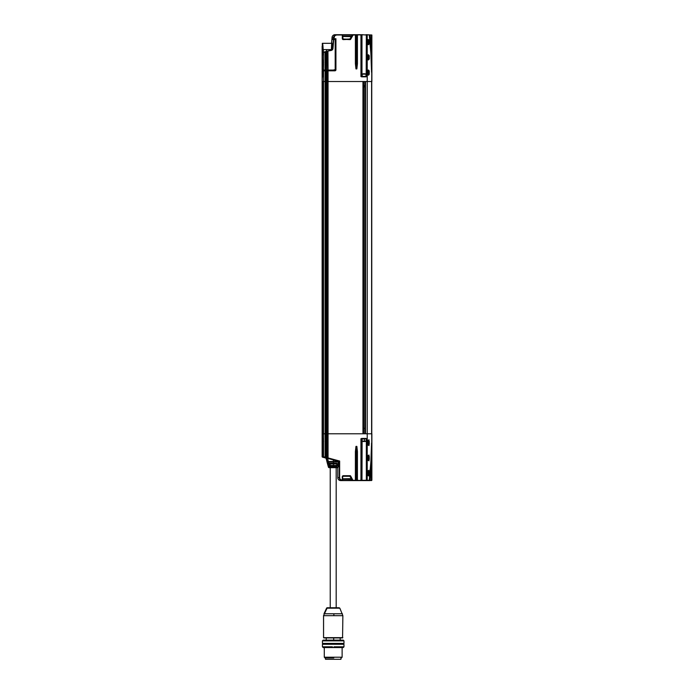 <?xml version="1.0" encoding="UTF-8"?>
<svg xmlns="http://www.w3.org/2000/svg" width="694" height="694" viewBox="0 0 694 694"><rect width="100%" height="100%" fill="white"/><g stroke="black" fill="none" stroke-linecap="round" stroke-linejoin="round"><path stroke-width="1.04" d="M368.306 471.243A0.442 0.442 90 0 0 368.236 471.235L367.568 471.235L368.124 471.235L368.124 475.095L367.577 475.095L368.236 475.095L368.271 471.235A0.442 0.442 -90 0 1 368.714 471.677L368.714 474.653A0.442 0.442 -90 0 1 368.271 475.095A0.442 0.442 90 0 0 368.306 475.095M367.482 474.904L367.482 471.417L368.852 471.599L368.852 474.722L367.482 474.904L368.072 475.416L367.221 474.982C368.046 476.006 368.714 475.919 369.225 474.722L367.482 474.904L367.49 471.391L368.852 471.599L367.95 470.931M368.714 43.609A0.442 0.442 -90 0 1 368.271 44.052L368.271 40.2A0.442 0.442 -90 0 1 368.714 40.642L368.714 43.609M368.306 40.2A0.442 0.442 90 0 0 368.236 40.191L367.577 40.191L368.124 40.2L368.124 44.052L367.568 44.06L368.236 44.06A0.442 0.442 90 0 0 368.306 44.052M367.49 43.904L367.49 40.356M364.281 73.798A4.459 1.666 -77.2 0 1 364.489 73.746A4.459 4.034 118.7 0 1 364.957 73.798A4.459 4.034 118.7 0 0 364.489 73.746A4.459 1.666 -77.2 0 0 364.281 73.798A4.459 1.666 102.8 0 1 364.489 73.746A4.459 1.666 102.8 0 0 364.281 73.798L364.272 73.911A4.346 3.739 0 0 0 363.951 73.911A4.346 3.739 180 0 1 364.272 73.911A4.346 3.739 180 0 0 363.951 73.911L363.942 73.798A4.459 1.666 -102.8 0 0 363.734 73.746A4.459 4.034 -118.7 0 0 363.266 73.798A4.476 4.459 180 0 0 362.815 73.911A4.476 4.459 180 0 1 363.266 73.798A4.459 4.034 -118.7 0 1 363.734 73.746A4.459 1.666 -102.8 0 1 363.942 73.798A4.459 1.666 77.2 0 0 363.734 73.746A4.459 4.034 61.3 0 0 363.266 73.798A4.476 4.459 0 0 0 362.815 73.911M364.957 73.798A4.476 4.459 180 0 1 365.408 73.911A4.476 4.476 0 0 1 366.042 74.154A4.476 4.476 0 0 0 365.408 73.911A4.476 4.459 180 0 0 364.957 73.798A4.459 4.034 -61.3 0 0 364.489 73.746A4.459 4.034 -61.3 0 1 364.957 73.798A4.476 4.459 0 0 1 365.408 73.911M362.806 73.911L366.042 74.154L366.042 76.392M363.266 73.798A4.459 4.034 61.3 0 1 363.734 73.746A4.459 1.666 77.2 0 1 363.942 73.798L363.951 73.911A4.346 3.739 -0 0 1 364.272 73.911M364.116 74.154C370.136 74.154 358.087 74.154 364.116 74.154M364.116 76.392C358.087 76.392 370.136 76.392 364.116 76.392M323.872 637.647L342.845 637.647L323.569 637.647L323.569 615.673L323.543 637.647L323.543 615.673L333.883 615.673L333.849 613.782L342.446 613.782L323.968 613.782L326.579 608.178L339.817 608.178L326.596 608.178L323.985 613.782L333.849 613.782L333.883 615.673L342.845 615.673M323.543 615.673L327.256 607.744A0.746 0.737 90 0 0 326.596 608.178A0.746 0.737 -90 0 1 327.264 607.744L339.149 607.744L327.256 607.744L339.149 607.744L339.834 608.178L342.871 615.673L323.569 615.673M326.596 608.178L339.817 608.178L326.596 608.178M333.693 640.128L333.693 637.942L333.693 640.128M323.977 637.942L342.316 637.942M323.872 637.942L342.532 637.942M364.064 441.488A4.459 2.212 103.7 0 1 363.795 441.54A4.459 4.225 129.9 0 1 363.3 441.488A4.476 4.416 -118.1 0 1 362.849 441.384A4.346 0.52 120.9 0 1 362.806 441.384A4.476 4.416 118.1 0 0 363.248 441.488A4.459 3.756 112.4 0 0 363.691 441.54A4.459 3.756 -67.6 0 1 363.248 441.488A4.476 4.416 -61.9 0 1 362.806 441.384A4.346 0.52 -59.1 0 0 362.849 441.384A4.476 4.416 61.9 0 0 363.3 441.488A4.459 4.225 -50.1 0 0 363.795 441.54A4.459 2.212 -76.3 0 0 364.064 441.488A4.476 0.625 -85.7 0 0 364.133 441.384A4.346 3.704 13.2 0 0 364.454 441.384A4.476 0.625 85.7 0 1 364.402 441.488A4.459 1.093 77.8 0 0 364.541 441.54A4.459 3.756 67.6 0 0 364.975 441.488A4.476 4.416 61.9 0 0 365.417 441.384A4.476 4.433 90 0 0 366.024 441.141L362.181 441.141L366.042 441.141A4.476 4.433 -90 0 1 365.417 441.375A4.476 4.416 -118.1 0 1 364.975 441.488A4.459 3.756 -112.4 0 1 364.541 441.54A4.459 1.093 -102.2 0 1 364.402 441.488L364.402 441.488A4.476 0.625 -94.3 0 0 364.454 441.384A4.346 3.704 -166.8 0 1 364.133 441.384M366.241 438.764L364.385 438.903L364.385 441.141L364.385 438.903L361.973 438.903L362.181 441.141L362.901 441.41M323.612 441.41L322.901 441.141L323.048 438.755M338.819 466.594L337.388 467.661L338.889 466.203L338.967 462.013L328.392 462.091L328.8 463.497L333.346 463.497L328.6 463.28L333.363 463.28L333.389 462.091L333.346 463.497L336.92 463.28L333.363 463.28L336.92 463.28L336.859 466.255L337.622 465.509L337.648 464.026L336.92 463.28L337.648 464.026L337.622 465.509L336.859 466.255L328.436 466.255L327.03 462.091L328.427 467.114L328.453 466.255L329.633 465.882L332.834 465.882M328.21 466.125L327.03 462.091L327.681 461.718L327.785 464.026L327.637 463.28L328.8 463.497L327.707 463.28L328.6 463.28L328.392 462.091L327.394 462.091L332.426 461.718M327.993 463.497L337.258 463.948A0.442 0.442 90 0 0 336.807 463.497L336.781 463.948L333.519 463.948L333.545 463.497L333.519 463.948L329.91 463.948L329.468 465.882L329.433 463.948L329.91 463.948A0.442 0.442 90 0 0 329.468 463.497L329.745 463.948L329.459 463.505L328.097 463.948L327.924 463.497M330.171 463.948L330.171 465.431L333.519 465.431L333.519 463.948L329.988 463.948A0.442 0.442 90 0 0 329.537 463.497A0.442 0.442 -90 0 1 329.988 463.948L329.91 465.431L330.171 463.948M336.156 465.431L336.13 465.882L336.529 465.44M329.277 465.431L329.242 465.882M329.633 465.882L329.589 467.114L328.678 467.114A0.746 0.737 90 0 0 329.398 467.661A0.746 0.737 -90 0 1 328.678 467.114L328.427 467.114A0.746 0.737 90 0 0 329.147 467.661L330.075 467.661A0.746 0.494 -90 0 1 329.589 467.114L333.588 467.114L329.589 467.114L329.442 466.255L328.453 466.255L328.678 467.114L329.589 467.114A0.746 0.494 90 0 0 330.075 467.661L333.536 467.661L333.588 467.114L337.44 467.114L333.588 467.114L333.536 467.661L337.388 467.661L329.147 467.661A0.746 0.737 -90 0 1 328.427 467.114L328.201 466.082M336.711 465.882L336.781 464.234L336.711 465.882M333.415 467.661L335.454 467.661M327.316 461.718L327.629 463.497M328.722 465.882L328.097 463.948L328.436 466.255L329.112 465.882M329.693 463.948L329.242 463.497L329.693 463.948M329.442 466.255L333.597 466.255L329.442 466.255M333.588 467.114L333.597 466.255L333.588 467.114M338.195 466.368L338.273 462.091L338.195 466.368M328.097 463.948L329.433 463.948L329.433 465.431L328.488 465.431L328.097 463.948M336.781 465.431L333.519 465.431L333.519 463.948L336.781 463.948L336.781 465.431M337.353 461.718L338.125 462.091M338.967 462.022L338.889 466.186L337.388 467.661M368.306 456.001A0.442 0.442 90 0 0 368.236 456.001L367.568 456.001L368.124 456.001L368.124 459.862L367.577 459.862L368.236 459.862L368.271 456.001A0.442 0.442 -90 0 1 368.714 456.444L368.714 459.419A0.442 0.442 -90 0 1 368.271 459.862A0.442 0.442 90 0 0 368.306 459.853M368.705 444.247L367.482 444.429L367.482 440.95L368.852 441.132L368.852 444.247L369.225 441.132C368.714 439.927 368.046 439.84 367.221 440.863L367.221 444.516L368.072 444.949L367.221 444.516C368.046 445.539 368.714 445.453 369.225 444.247L367.221 444.516L367.178 456.366L367.221 459.749L367.221 456.097L368.072 455.663L367.482 456.184L369.225 456.366C368.714 455.169 368.046 455.073 367.221 456.097L368.852 456.366L369.225 459.489L369.225 456.366L367.95 455.698M363.283 428.345L365.139 428.345M364.94 428.345L363.483 428.345M352.552 34.847L350.357 39.159L352.552 34.847L350.175 39.159L351.355 36.478L342.671 36.478L343.14 39.28L349.897 39.02L351.737 35.975L342.663 35.975L342.576 34.787L352.344 34.787L351.737 35.975L342.663 35.975L342.671 36.478L351.632 36.617L352.326 34.7L335.002 34.7A2.976 2.967 90 0 0 332.053 37.415L332.053 37.415A2.976 2.967 -90 0 1 335.002 34.7C333.32 34.839 332.339 35.75 332.053 37.415L333.918 37.441A2.672 2.672 -90 0 1 336.581 34.995L336.555 34.7A2.976 2.967 90 0 0 333.606 37.415L334.057 39.306L334.334 38.717L333.762 39.011L335.323 39.011L333.814 38.717L334.777 35.698L336.581 34.995L342.307 34.995L342.61 39.298L350.114 39.601A0.599 0.59 90 0 0 350.635 39.306L353.116 34.995L355.397 34.995L355.397 63.753L355.97 68.914L356.855 68.914L357.427 63.753L356.855 68.862L357.427 63.753L357.427 34.995L360.932 34.7L342.558 34.7L352.552 34.847M362.702 34.7L357.41 34.7L360.949 34.995L360.949 76.253L361.557 76.834L361.218 76.253L364.879 76.54M368.705 74.163L367.482 74.345L368.072 74.857L367.482 74.345L367.178 71.04L367.178 74.163L367.482 70.857L368.852 71.04L368.852 74.163L367.221 74.423L367.221 81.519L371.715 81.519L371.871 34.995L371.715 81.519L371.871 34.995L365.929 34.7M355.918 34.7L357.202 34.7M342.307 34.995L336.581 34.995L342.307 34.995L342.307 38.56L343.122 39.02L350.097 39.306L343.148 39.306M342.506 34.795L342.584 38.569L343.348 39.601L350.097 39.306L343.322 39.306A0.746 0.737 -90 0 1 342.584 38.56L342.307 38.56A1.041 1.041 90 0 0 343.348 39.601L342.619 39.306M370.171 34.995L371.455 53.334L370.96 53.351L369.494 34.969L370.171 34.995L371.455 53.334L371.455 34.995L371.568 72.315L371.568 34.995L370.171 34.995M366.753 44.685L367.647 43.696M367.647 40.573L366.753 39.575M366.753 75.152L367.647 74.163M367.647 71.04L366.753 70.042M366.753 59.918L367.647 58.929M367.647 55.806L366.753 54.809M368.705 43.696L367.482 43.869L368.072 44.39L367.221 43.956C368.046 44.98 368.714 44.893 369.225 43.696L367.482 43.869L367.178 40.573L367.178 43.696L367.482 40.391L368.072 39.87L367.482 40.391L369.225 40.573C368.714 39.367 368.046 39.28 367.221 40.304L368.852 40.573L368.852 43.696L369.225 40.573L368.705 40.573M368.705 58.929L367.482 59.111L368.072 59.623L367.221 59.19C368.046 60.213 368.714 60.126 369.225 58.929L367.482 59.111L367.178 55.806L367.178 58.929L367.482 55.624L368.072 55.104L367.482 55.624L369.225 55.806C368.714 54.609 368.046 54.514 367.221 55.537L368.852 55.806L368.852 58.929L369.225 55.806L368.705 55.806M367.317 71.04L366.779 70.354L367.317 71.04M371.715 34.995L371.568 72.315L370.865 53.36L369.286 34.995L366.753 34.7L367.221 34.995L367.221 40.304L368.341 39.575L369.225 40.573L369.225 43.696L368.341 44.685L367.221 43.956L367.221 55.537L368.341 54.809L369.225 55.806L369.225 58.929L368.341 59.918L367.221 59.19L367.221 70.771L368.341 70.042L369.225 71.04C368.714 69.842 368.046 69.756 367.221 70.771L369.225 71.04L369.225 74.163L368.341 75.16L367.221 74.423C368.046 75.446 368.714 75.36 369.225 74.163L369.225 71.04L368.705 71.04M368.688 70.953L367.95 70.372M367.482 70.857L368.072 70.337L367.482 70.857M355.666 63.753L355.935 63.753A29.729 2.073 -90 0 0 355.97 68.862L355.397 63.753L355.97 68.914L355.935 34.995L355.935 63.753L355.397 34.995L355.666 63.753M334.334 69.773L333.302 70.814M332.235 39.011L333.493 38.743M362.112 76.54L366.458 76.262L366.77 34.995L360.932 34.7L366.337 34.995L366.189 76.54L366.337 34.995L366.337 76.392L366.77 76.262L366.77 34.995L361.687 34.7L361.973 76.392L366.337 76.392L361.973 76.392L361.973 34.995L361.218 34.995L361.218 76.253L360.949 34.995L360.949 76.253L361.973 76.392L360.949 76.253L361.557 76.834L366.198 76.834L366.77 76.262L366.18 76.54L366.77 76.262L366.77 34.995L367.221 34.995L367.221 81.519L328.054 81.519L328.054 70.814L334.898 70.814L335.931 69.773L335.931 38.717L333.814 38.717L333.606 37.415A2.976 2.967 -90 0 1 336.555 34.7L335.002 34.7M333.493 38.691L331.94 38.691L332.053 37.415L331.94 38.691L332.053 37.415L333.606 37.415L334.057 39.306M371.568 72.315L370.96 53.351L369.494 34.969L367.195 34.7L369.286 34.995L370.865 53.36L371.455 53.334M322.97 74.119L322.953 70.519L322.137 70.814L322.649 70.814L322.693 76.834L323.005 70.814L323.525 70.814L323.525 81.519L322.137 81.519L322.137 70.814L322.649 70.814L322.962 76.834L323.005 70.814L323.82 70.519L323.005 70.814L323.257 76.54M371.611 81.519L371.611 433.776L367.221 433.776L371.611 433.776L371.611 81.519L367.221 81.519L367.221 433.776L328.054 433.776L328.054 81.519L362.971 81.519L362.971 433.776L327.75 433.776L328.054 81.519L327.429 70.519L326.544 70.519L326.562 433.776L326.015 433.776L326.015 81.519L326.015 433.776L323.525 433.776L326.293 433.776L326.293 81.519L325.113 81.519L326.015 81.519L325.113 81.519L325.113 433.776L325.113 81.519L323.525 81.519L325.113 81.519L325.113 70.814L323.525 70.814L323.525 433.776L322.137 433.776L322.137 81.519L325.113 81.519L325.113 70.814L325.998 70.519L325.087 70.519L326.015 70.814L326.015 81.519L326.015 70.814L326.562 70.814L326.293 81.519L325.998 70.519L326.293 81.519L327.447 81.519L327.447 70.814L327.447 81.519L328.054 81.519L328.054 70.814L334.872 70.519L327.75 70.814L327.75 81.519L371.871 81.519L371.871 34.995M335.931 69.773L335.931 38.717L335.618 69.773A0.746 0.737 -90 0 1 334.872 70.519L334.898 70.814A1.041 1.041 90 0 0 335.931 69.773M368.306 74.518A0.442 0.442 90 0 1 368.236 74.527L368.271 74.518A0.442 0.442 90 0 0 368.714 74.085L368.714 71.109A0.442 0.442 90 0 0 368.271 70.667L368.124 74.518L368.124 70.667L367.577 70.667L368.236 70.658A0.442 0.442 90 0 1 368.306 70.667M367.317 40.573L366.779 39.888M368.306 55.433A0.442 0.442 90 0 0 368.236 55.425L367.577 55.425L368.124 55.433L368.124 59.285L367.568 59.294L368.236 59.294L368.271 55.433A0.442 0.442 -90 0 1 368.714 55.876L368.714 58.843A0.442 0.442 -90 0 1 368.271 59.285A0.442 0.442 90 0 0 368.306 59.285M368.688 40.486L367.95 39.905M367.95 44.364L368.688 43.757M366.18 76.54L361.539 76.54L366.198 76.834L366.458 76.262M361.886 76.54L360.897 76.54M323.82 70.519L324.445 70.519M326.562 81.519L327.447 81.519L327.447 433.776L327.447 81.519L326.293 81.519L326.293 433.776L326.562 81.519M322.172 81.519L322.432 70.519M368.688 55.72L367.95 55.138M367.95 59.597L368.688 58.99M367.95 74.831L368.688 74.223M342.584 34.995L342.584 38.56L342.316 34.7M350.097 39.306L350.114 39.601A0.599 0.59 90 0 0 350.635 39.306L350.097 39.306L350.635 39.306L353.09 34.7L349.915 39.306M327.056 461.302L326.137 458.023L326.891 461.493L326.336 458.092L327.247 461.493L328.288 461.493L327.629 458.231L339.045 461.267L326.293 458.092L327.065 461.475L326.024 458.092L322.137 456.817L322.129 70.814L323.534 70.519M357.41 34.7L355.935 34.995L355.935 63.753L357.132 63.753L356.855 68.862A29.729 2.073 90 0 1 356.829 63.753L355.935 63.753A29.729 2.073 90 0 0 355.97 68.862L356.855 68.862A29.729 2.073 -90 0 1 356.829 63.753L356.829 34.995L357.132 63.753L356.829 34.995L357.41 34.7M357.427 34.995L357.132 63.753L357.427 34.995M334.057 69.773L333.32 70.519A0.746 0.737 90 0 0 333.762 70.372M367.49 440.916L367.49 444.464M368.306 444.62A0.442 0.442 90 0 1 368.236 444.628L367.577 444.628L368.124 444.62L368.124 440.768L367.568 440.768L368.236 440.768L368.271 444.62A0.442 0.442 90 0 0 368.714 444.186L368.714 441.211A0.442 0.442 90 0 0 368.271 440.768A0.442 0.442 90 0 1 368.306 440.768M342.619 475.989L350.097 475.989L352.552 480.439L355.918 480.595L355.935 451.534A29.729 2.073 90 0 1 355.97 446.433L356.855 446.433L357.132 451.534L356.855 446.433A29.729 2.073 -90 0 0 356.829 451.534L355.935 451.534L355.666 480.291L355.97 446.433A29.729 2.073 -90 0 0 355.935 451.534L355.397 451.534L355.397 480.291L342.558 480.595L352.344 480.5L351.745 479.32L342.663 479.32L342.558 480.595L353.09 480.595L350.635 475.989A0.599 0.59 90 0 0 350.114 475.694L343.322 475.989L350.635 475.989A0.599 0.59 90 0 0 350.114 475.694L343.348 475.694L342.584 476.726A0.746 0.737 -90 0 1 343.322 475.989L343.348 475.694A1.041 1.041 90 0 0 342.307 476.726L342.307 480.291L340.424 479.511L339.323 477.619A2.976 2.967 90 0 0 342.289 480.595L342.307 480.291A2.672 2.672 -90 0 1 339.644 477.619L339.644 461.042L327.958 458.214L339.644 461.042L339.644 477.619L339.644 461.042L328.054 457.927L328.054 433.776L326.015 433.776L325.92 457.667L326.562 457.537L326.293 433.776L323.491 433.776L323.491 81.519L323.482 433.776L323.525 81.519L323.491 433.776M363.222 433.776L363.222 81.519L363.222 433.776M363.543 433.776L363.543 81.519L363.543 433.776M364.853 433.776L364.853 81.519L364.853 433.776M365.261 433.776L365.261 81.519L365.261 433.776M371.75 433.776L371.75 81.519L371.776 433.776M365.53 81.519L365.53 433.776L365.53 81.519L367.221 81.519L367.221 433.776L365.53 433.776L367.221 433.776L367.221 440.863L368.072 440.43L367.482 440.95L368.852 441.132L367.95 440.464M322.91 433.776L323.257 81.519M322.736 81.519L322.398 433.776M322.97 438.773L322.649 456.817L326.024 458.092C327.308 462.542 327.394 462.542 326.293 458.092L323.222 457.103L328.054 457.927L328.054 433.776L326.562 433.776L326.293 457.381L326.562 433.776L326.562 457.537L327.958 458.214L327.447 457.771L327.447 433.776L327.447 457.771L326.466 457.823L339.323 461.267L339.323 477.619L337.77 477.619L337.77 467.617L337.77 477.619A2.976 2.967 90 0 0 340.737 480.595L342.289 480.595A2.976 2.967 -90 0 1 339.323 477.619L337.77 477.619L337.77 467.617M365.929 480.595L370.145 480.595L369.494 480.326L370.96 461.944L371.455 461.961L370.96 461.944L371.568 442.98L371.455 461.961L370.171 480.291L369.208 480.595L371.871 480.291L371.871 433.776L371.715 480.291L371.871 433.776L328.054 433.776L362.971 433.776L362.971 81.519M323.465 433.776L323.465 81.519L323.465 433.776M322.372 433.776L322.372 81.519L322.372 433.776M323.525 73.911L322.901 74.154L323.005 76.392M367.49 59.137L367.49 55.598M331.689 49.595L332.157 48.45L331.689 49.586M332.148 39.454L333.432 39.428L332.643 48.45A1.935 1.926 -90 0 1 331.22 50.15L331.316 50.436A2.229 2.221 90 0 0 332.955 48.476A2.229 2.221 -90 0 1 331.316 50.436L327.958 51.026L328.054 70.077L334.751 70.077A0.442 0.442 90 0 0 335.193 69.626L335.193 39.454L333.745 39.454L332.955 48.476L332.157 48.45L331.949 43.045L331.316 43.314L331.949 43.045L331.845 48.58L331.654 43.314L322.311 43.314L322.302 46.238M332.157 48.45L332.955 48.476L333.432 39.428L335.471 39.454L335.193 69.626A0.442 0.442 -90 0 1 334.751 70.077L328.054 70.077L327.75 51.313L328.036 70.372L326.544 70.372L327.447 70.077L326.562 70.077L326.562 51.703L327.958 51.026L327.351 51.174L327.75 70.077L322.432 70.372L326.293 70.077L325.113 70.077L326.015 70.077L326.015 51.859L325.113 52.102L325.92 51.573L326.015 70.077L326.562 51.703L326.562 70.077L325.92 51.573L326.466 51.417L325.009 51.816L325.113 70.077L322.137 70.077L322.137 46.29L322.137 70.077L325.113 70.077L325.113 52.102L323.525 52.423L323.525 70.077L323.525 52.423L326.518 51.399L326.518 49.595L323.135 49.595L322.311 43.314M331.385 49.595L331.654 43.314L322.441 43.314A11.147 0.781 90 0 1 323.135 49.595L323.343 52.423L323.343 49.595L332.088 49.595L326.518 49.595L326.518 51.399L331.168 50.15A1.935 1.926 90 0 0 332.088 49.595A1.935 1.926 -90 0 1 331.168 50.15L323.647 52.137L331.22 50.15A1.935 1.926 -90 0 0 332.643 48.45L333.432 39.428L331.871 39.428L331.541 43.21L331.871 39.428L335.471 39.454L335.471 69.626L335.471 39.454M322.563 54.21L322.484 52.571L322.563 54.21M322.424 52.224L322.623 53.108A4.754 4.754 -90 0 1 322.424 52.232L322.424 51.061A4.754 4.754 -90 0 1 322.597 50.246M322.484 50.714L322.563 49.074L322.484 50.714M323.413 66.104L323.335 64.464L323.413 66.104M323.335 62.607L323.413 60.968L323.335 62.607M322.892 54.765L322.831 53.872L322.892 54.765M322.406 48.172L322.406 55.112L322.406 48.172M323.543 66.711L323.265 60.144M322.892 65.167L322.831 66.06L322.892 65.167M322.623 52.978A4.754 4.719 90 0 1 322.476 52.232L322.476 51.061A4.754 4.719 90 0 1 322.623 50.315A4.754 4.719 90 0 0 322.476 51.061M334.751 70.077L334.725 70.372A0.746 0.737 90 0 0 335.471 69.626L334.751 70.077M328.036 70.372L334.725 70.372L328.036 70.372M335.323 70.372L334.612 70.372M367.49 70.831L367.49 74.371M323.274 64.117L323.473 64.993A4.754 4.754 -90 0 1 323.274 64.117L323.413 63.848A4.754 4.528 90 0 1 323.404 63.536L323.404 63.536A4.754 4.528 90 0 1 323.413 63.223L323.274 62.946A4.754 4.754 -90 0 1 323.447 62.139M323.326 62.946A4.754 4.719 90 0 1 323.473 62.2A4.754 4.719 90 0 0 323.326 62.946L323.586 62.451L323.491 63.215M323.491 63.848L323.586 64.62L323.326 64.117A4.754 4.719 90 0 0 323.473 64.863M323.43 64.62L323.343 63.926M340.936 657.964L340.936 659.3L325.495 659.3L325.477 657.964M332.669 659.3L340.919 659.3L332.669 659.3M333.779 657.964L325.052 657.964L333.779 657.964M342.125 647.554L342.125 657.218L324.289 657.218L342.125 657.218L341.379 657.964M343.244 640.128L343.981 640.866L343.981 643.399L322.458 643.399L322.432 640.866L343.981 640.866L333.961 640.866L333.909 640.128L343.218 640.128L323.178 640.128L333.909 640.128L333.961 640.866L322.458 640.866L332.452 640.866M323.178 647.554L322.432 646.817L322.432 644.292L343.955 644.292L343.981 646.817L333.961 646.817L343.981 646.817L343.244 647.554L323.196 647.554L343.235 647.554M332.452 644.292L343.955 644.292L332.452 644.292M332.452 646.817L322.458 646.817L332.452 646.817M332.452 643.399L343.955 643.399L332.452 643.399M363.543 85.778L364.116 85.726L363.543 85.622M364.853 85.987L364.116 86.047L364.801 86.238M365.443 85.457L364.116 85.726C365.556 85.631 365.686 85.544 364.515 85.457M363.378 86.941L364.801 86.941M364.853 86.446L364.116 86.507C362.797 86.594 362.815 86.672 364.168 86.75M363.569 86.368L364.116 86.316L363.569 86.091M364.116 86.941L364.844 86.941M369.052 439.796L368.609 440.256M368.609 475.607L369.052 476.067M369.052 470.272L368.609 470.723M368.609 460.374L369.052 460.833M369.052 455.03L368.609 455.49M368.609 445.14L369.052 445.591M322.537 51.096L322.623 50.185M322.641 51.955L322.563 51.955A4.754 4.528 90 0 1 322.554 51.642L322.554 51.642A4.754 4.528 90 0 1 322.563 51.33L322.641 51.339M322.415 51.261L322.58 50.558M367.317 471.599L366.779 470.914M342.584 478.799L342.671 476.726A0.442 0.442 90 0 1 343.122 476.284L349.889 476.284L351.745 479.32L351.338 478.799L342.671 478.799L351.615 478.652L352.838 480.439L350.357 476.136L351.338 478.799L349.915 475.989L343.122 476.284A0.442 0.442 90 0 0 342.671 476.726L342.663 479.32L351.745 479.32L352.344 480.5L342.506 480.5M368.705 474.722L369.225 474.722L369.225 471.599C368.714 470.402 368.046 470.306 367.221 471.33L367.221 480.291L369.494 480.326L370.865 461.935L369.286 480.291L366.753 480.595L369.494 480.326L370.96 461.944L371.568 442.98L371.568 480.291L371.568 442.98L370.865 461.935L371.568 442.98L371.871 480.291L371.715 433.776L367.221 433.776L367.221 440.863L368.341 440.135L369.225 441.132L369.225 444.247L368.341 445.244L367.221 444.516L367.221 456.097L368.341 455.368L369.225 456.366L369.225 459.489L368.341 460.478L367.221 459.749C368.046 460.773 368.714 460.686 369.225 459.489L367.482 459.662L367.482 456.184M367.482 459.671L368.072 460.183L367.482 459.662L368.705 459.489M365.33 441.41L366.042 441.141L366.337 438.903L366.337 480.291L361.687 480.595L366.753 480.595L366.77 439.042L366.189 438.452L361.574 438.452L360.949 439.05L361.218 480.291L360.949 439.05L361.574 438.452L366.189 438.452L361.574 438.452L360.949 439.05L360.949 480.291L357.41 480.595L360.932 480.595L357.427 480.291L357.427 451.534L356.829 480.291L356.829 451.534L357.427 480.291L357.427 451.534L356.855 446.381L355.97 446.381L355.397 451.534L355.397 480.291L353.09 480.595L362.702 480.595M367.482 471.417L368.341 470.601L369.225 471.599L369.225 474.722L368.341 475.711L367.221 474.982L367.221 480.291L366.77 480.291L366.77 439.042L366.198 438.755M367.317 441.132L366.779 440.447M355.935 480.291L356.829 480.291L356.829 451.534A29.729 2.073 90 0 1 356.855 446.433L357.132 451.534L355.666 451.534L355.97 446.381L355.397 451.534L355.371 480.595L356.829 480.291L355.935 480.291M322.988 438.556L322.649 456.817L322.137 456.817L322.97 456.817L322.137 456.826L322.137 433.776L323.525 433.776L323.525 456.817L325.113 457.138L325.113 433.776L323.525 433.776L323.525 456.817L323.005 456.817L322.979 438.755M340.737 480.595C338.932 480.413 337.943 479.424 337.77 477.619A2.976 2.967 -90 0 0 340.737 480.595L342.584 480.291L342.307 476.726L342.307 480.291M325.868 457.936L327.169 461.718L325.98 458.092L322.354 457.103L325.972 458.101L325.746 457.598L327.056 461.397L326.336 458.092L322.97 456.817L322.97 441.176L322.97 456.817L325.113 457.138L323.283 456.817M323.274 438.755L323.222 457.103L322.996 438.565M323.456 457.424L326.38 458.205M367.221 459.749L367.221 471.33L367.221 459.749M339.002 461.718L333.389 461.493L339.01 461.493L333.424 459.983L333.372 461.718L339.323 461.267L323.222 457.103M371.429 480.595L370.171 480.291L371.429 480.595M366.337 438.903L366.337 480.291L361.973 480.291L361.973 438.903L361.218 439.05L361.218 480.291L361.973 480.291L362.112 438.755L361.548 438.755L366.172 438.755M360.897 438.755L361.886 438.755M367.95 460.157L368.688 459.567M367.95 444.915L368.688 444.334M367.95 475.39L368.688 474.809M326.015 433.776L326.015 457.381L325.113 457.138L325.113 433.776L326.015 433.776M371.455 461.961L370.171 480.291L371.455 480.291L371.455 461.961M342.671 478.799L342.576 480.5M352.838 480.439L350.357 476.136L352.838 480.439M361.548 438.755L362.112 438.755M361.218 480.291L361.973 480.291L361.218 480.291M325.009 457.424L326.015 457.381L325.009 457.424M328.288 461.493L333.372 461.718L327.247 461.493L333.389 461.493L333.424 459.983L326.128 457.884L327.629 458.231L328.288 461.493M332.452 461.718L327.846 461.718M356.829 480.291L357.41 480.595L356.829 480.291M325.98 458.092L326.995 458.439L325.98 458.109M362.181 74.154L362.181 76.392M326.223 640.128L326.223 637.942M340.19 637.942L340.19 640.128M342.567 637.942L342.871 615.673M328.505 465.882L327.707 463.497M328.479 465.882L328.418 467.114L329.138 467.661M336.182 467.661L336.182 607.744M330.231 467.661L330.231 607.744M366.788 74.839L367.317 74.163L366.788 74.839M367.317 55.806L366.779 55.121M366.788 59.606L367.317 58.929L366.788 59.606M366.788 44.373L367.317 43.696L366.788 44.373M322.129 81.519L322.424 457.138M363.569 433.776L363.569 85.778M363.569 85.622L363.569 81.519M364.801 433.776L364.801 85.657M364.801 85.527L364.801 81.519M322.424 70.372L322.302 46.021M331.532 43.314L331.871 39.428M322.693 48.467L322.693 54.817M323.473 62.07L323.274 62.954M324.289 647.554L324.289 657.218L325.035 657.964M323.178 644.292L323.178 643.399M343.244 644.292L343.244 643.399M322.432 640.866L323.178 640.128M366.788 475.399L367.317 474.722M343.322 475.989L342.584 476.726L342.584 480.291M366.788 444.932L367.317 444.247M367.317 456.366L366.779 455.68M366.788 460.165L367.317 459.489"/></g></svg>
